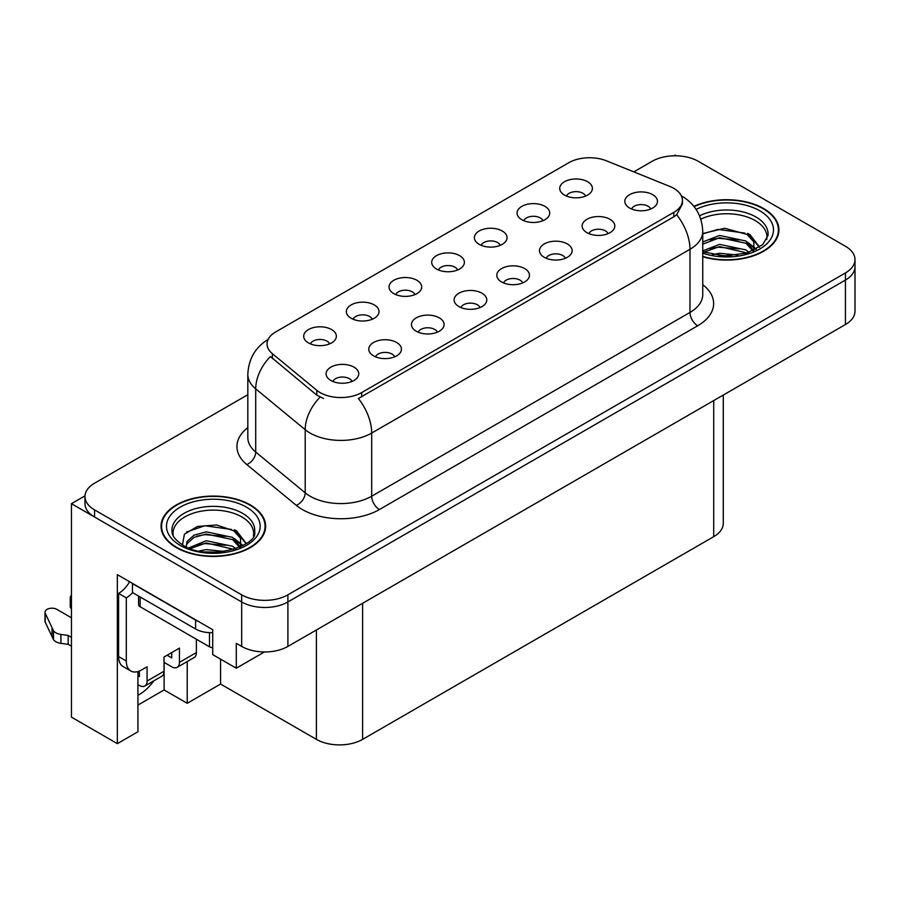 <?xml version="1.0" encoding="UTF-8"?>
<svg xmlns="http://www.w3.org/2000/svg" width="900" height="900" viewBox="0 0 900 900"><rect width="100%" height="100%" fill="white"/><g stroke="black" fill="none" stroke-linecap="round" stroke-linejoin="round"><path stroke-width="1.35" d="M650.711 208.991A9.799 5.659 0 0 0 648.079 206.235A9.799 5.659 0 0 0 638.426 204.806A9.799 5.659 0 0 0 631.586 208.991M652.702 194.681A16.335 9.439 0 0 0 631.766 193.624A16.335 9.439 0 0 0 626.355 205.346A16.335 9.439 0 0 0 629.595 208.024A16.335 9.439 0 0 0 655.942 205.346A16.335 9.439 0 0 0 652.702 194.681M500.276 245.329A9.799 5.659 0 0 0 497.644 242.572A9.799 5.659 0 0 0 487.98 241.144A9.799 5.659 0 0 0 481.151 245.329M502.267 231.007A16.335 9.439 0 0 0 481.331 229.961A16.335 9.439 0 0 0 475.909 241.684A16.335 9.439 0 0 0 479.16 244.35A16.335 9.439 0 0 0 505.507 241.684A16.335 9.439 0 0 0 502.267 231.007M542.947 220.691A9.799 5.659 0 0 0 540.315 217.935A9.799 5.659 0 0 0 530.663 216.506A9.799 5.659 0 0 0 523.822 220.691M544.939 206.37A16.335 9.439 0 0 0 524.002 205.324A16.335 9.439 0 0 0 518.591 217.046A16.335 9.439 0 0 0 521.831 219.713A16.335 9.439 0 0 0 548.179 217.046A16.335 9.439 0 0 0 544.939 206.37M372.251 319.241A9.799 5.659 0 0 0 369.619 316.485A9.799 5.659 0 0 0 359.966 315.056A9.799 5.659 0 0 0 353.126 319.241M374.243 304.92A16.335 9.439 0 0 0 353.306 303.874A16.335 9.439 0 0 0 347.895 315.596A16.335 9.439 0 0 0 351.135 318.262A16.335 9.439 0 0 0 377.483 315.596A16.335 9.439 0 0 0 374.243 304.92M480.015 307.553A9.799 5.659 0 0 0 477.382 304.785A9.799 5.659 0 0 0 467.73 303.356A9.799 5.659 0 0 0 460.89 307.553M482.006 293.231A16.335 9.439 0 0 0 461.07 292.174A16.335 9.439 0 0 0 455.659 303.896A16.335 9.439 0 0 0 458.899 306.574A16.335 9.439 0 0 0 485.246 303.896A16.335 9.439 0 0 0 482.006 293.231M394.673 356.827A9.799 5.659 0 0 0 392.04 354.06A9.799 5.659 0 0 0 382.376 352.631A9.799 5.659 0 0 0 375.536 356.827M396.664 342.506A16.335 9.439 0 0 0 375.716 341.449A16.335 9.439 0 0 0 370.305 353.171A16.335 9.439 0 0 0 373.545 355.849A16.335 9.439 0 0 0 399.904 353.171A16.335 9.439 0 0 0 396.664 342.506M585.619 196.054A9.799 5.659 0 0 0 582.986 193.297A9.799 5.659 0 0 0 573.334 191.869A9.799 5.659 0 0 0 566.494 196.054M587.61 181.732A16.335 9.439 0 0 0 566.674 180.686A16.335 9.439 0 0 0 561.262 192.409A16.335 9.439 0 0 0 564.502 195.075A16.335 9.439 0 0 0 590.85 192.409A16.335 9.439 0 0 0 587.61 181.732M522.686 282.904A9.799 5.659 0 0 0 520.054 280.148A9.799 5.659 0 0 0 510.401 278.719A9.799 5.659 0 0 0 503.561 282.904M524.678 268.594A16.335 9.439 0 0 0 503.741 267.536A16.335 9.439 0 0 0 498.33 279.259A16.335 9.439 0 0 0 501.57 281.936A16.335 9.439 0 0 0 527.929 279.259A16.335 9.439 0 0 0 524.678 268.594M608.04 233.629A9.799 5.659 0 0 0 605.408 230.873A9.799 5.659 0 0 0 595.744 229.444A9.799 5.659 0 0 0 588.915 233.629M610.031 219.319A16.335 9.439 0 0 0 589.095 218.261A16.335 9.439 0 0 0 583.673 229.984A16.335 9.439 0 0 0 586.924 232.661A16.335 9.439 0 0 0 613.271 229.984A16.335 9.439 0 0 0 610.031 219.319M565.369 258.266A9.799 5.659 0 0 0 562.736 255.51A9.799 5.659 0 0 0 553.072 254.081A9.799 5.659 0 0 0 546.233 258.266M567.36 243.956A16.335 9.439 0 0 0 546.413 242.899A16.335 9.439 0 0 0 541.001 254.621A16.335 9.439 0 0 0 544.241 257.299A16.335 9.439 0 0 0 570.6 254.621A16.335 9.439 0 0 0 567.36 243.956M414.923 294.604A9.799 5.659 0 0 0 412.301 291.848A9.799 5.659 0 0 0 402.637 290.419A9.799 5.659 0 0 0 395.798 294.604M416.914 280.282A16.335 9.439 0 0 0 395.978 279.236A16.335 9.439 0 0 0 390.566 290.959A16.335 9.439 0 0 0 393.806 293.625A16.335 9.439 0 0 0 420.165 290.959A16.335 9.439 0 0 0 416.914 280.282M457.605 269.966A9.799 5.659 0 0 0 454.973 267.21A9.799 5.659 0 0 0 445.309 265.781A9.799 5.659 0 0 0 438.469 269.966M459.596 255.645A16.335 9.439 0 0 0 438.649 254.599A16.335 9.439 0 0 0 433.238 266.321A16.335 9.439 0 0 0 436.478 268.988A16.335 9.439 0 0 0 462.836 266.321A16.335 9.439 0 0 0 459.596 255.645M351.99 381.465A9.799 5.659 0 0 0 349.369 378.697A9.799 5.659 0 0 0 339.705 377.269A9.799 5.659 0 0 0 332.865 381.465M353.981 367.144A16.335 9.439 0 0 0 333.045 366.086A16.335 9.439 0 0 0 327.634 377.809A16.335 9.439 0 0 0 330.874 380.486A16.335 9.439 0 0 0 357.233 377.809A16.335 9.439 0 0 0 353.981 367.144M437.344 332.19A9.799 5.659 0 0 0 434.711 329.423A9.799 5.659 0 0 0 425.048 327.994A9.799 5.659 0 0 0 418.219 332.19M439.335 317.869A16.335 9.439 0 0 0 418.399 316.811A16.335 9.439 0 0 0 412.988 328.534A16.335 9.439 0 0 0 416.228 331.211A16.335 9.439 0 0 0 442.575 328.534A16.335 9.439 0 0 0 439.335 317.869M329.58 343.879A9.799 5.659 0 0 0 326.947 341.123A9.799 5.659 0 0 0 317.284 339.694A9.799 5.659 0 0 0 310.455 343.879M331.571 329.558A16.335 9.439 0 0 0 310.635 328.511A16.335 9.439 0 0 0 305.224 340.234A16.335 9.439 0 0 0 308.464 342.9A16.335 9.439 0 0 0 334.811 340.234A16.335 9.439 0 0 0 331.571 329.558M673.808 188.359A29.407 16.976 0 0 0 669.881 186.458L606.454 160.819A29.407 16.976 0 0 0 568.789 162.72L275.681 331.942A29.407 16.976 0 0 0 267.064 343.946A29.407 16.976 0 0 0 272.385 353.689L316.8 390.308A29.407 16.976 0 0 0 361.688 392.58L673.808 212.377A29.407 16.976 0 0 0 682.425 200.374A29.407 16.976 0 0 0 673.808 188.359M85.005 495.844L71.449 503.674L241.672 601.954A32.681 18.866 0 0 0 287.899 601.954L845.426 280.069A32.681 18.866 0 0 0 855 266.726A32.681 18.866 0 0 1 845.426 280.069L287.899 601.954A32.681 18.866 0 0 1 241.672 601.954L94.556 517.016A32.681 18.866 0 0 1 84.983 503.674L84.983 496.553A32.681 18.866 0 0 0 94.556 509.895L241.672 594.832A32.681 18.866 0 0 0 287.899 594.832L845.426 272.947A32.681 18.866 0 0 0 855 259.605A32.681 18.866 0 0 0 845.426 246.263L698.299 161.325A32.681 18.866 0 0 0 652.084 161.325L633.814 171.877M676.429 155.812L675.191 155.104L673.965 155.812M137.925 671.546L137.925 731.768L117.349 743.648L117.349 574.65L212.715 629.707L212.715 654.615L236.284 668.216L236.284 643.309L241.672 646.425A32.681 18.866 0 0 0 287.899 646.425L845.426 324.54A32.681 18.866 0 0 0 855 311.197L855 259.605M264.465 651.949L236.284 668.216M117.349 743.648L71.449 717.143L71.449 503.674M723.285 395.055L723.285 523.327A32.681 18.866 180 0 1 713.711 536.67L362.61 739.373A32.681 18.866 180 0 1 316.395 739.373L220.567 684.056L220.567 659.149M220.567 684.056L187.222 703.305L187.222 661.545M137.925 705.082L164.115 689.962L187.222 703.305M137.925 695.25A34.864 20.126 120 0 0 153.787 680.839M164.115 689.962L164.115 662.389M702.742 256.748A52.29 30.184 0 0 0 778.939 229.905A52.29 30.184 0 0 0 763.627 208.553A52.29 30.184 0 0 0 693.889 206.37M250.301 504.911A52.29 30.184 0 0 0 193.32 498.375A52.29 30.184 0 0 0 161.044 526.264A52.29 30.184 0 0 0 176.355 547.605A52.29 30.184 0 0 0 233.336 554.153A52.29 30.184 0 0 0 265.624 526.264A52.29 30.184 0 0 0 250.301 504.911M161.584 529.031A52.29 30.184 0 0 0 161.404 529.819M682.425 200.374L682.425 203.974L676.665 214.74L673.808 216.81L358.38 398.498A38.126 22.016 60 0 1 371.7 433.046A43.571 25.155 180 0 1 310.084 433.046A43.571 25.155 180 0 1 305.201 429.694L255.713 388.879A43.571 25.155 180 0 1 247.826 374.456L247.826 437.603A43.571 25.155 0 0 0 255.713 452.036L305.201 492.84A43.571 25.155 0 0 0 310.084 496.204A43.571 25.155 0 0 0 371.7 496.204L689.985 312.435A43.571 25.155 0 0 0 702.742 294.649L702.742 231.502A43.571 25.155 180 0 1 689.985 249.289A38.126 22.016 -120 0 0 676.665 214.74M323.404 398.498L316.8 395.156L270.405 356.535A38.126 25.504 129.5 0 0 255.713 388.879L255.713 452.036A10.89 7.29 -50.5 0 1 246.78 464.535A54.473 31.444 180 0 1 247.826 427.635M247.826 394.718L94.556 483.21A32.681 18.866 0 0 0 84.983 496.553M265.252 529.819A52.29 30.184 0 0 0 265.072 529.031M778.579 233.46A52.29 30.184 0 0 0 778.399 232.672M196.38 639.225L196.38 652.567L179.438 662.344A10.89 6.289 60 0 1 177.188 667.339A10.89 6.289 60 0 1 171.731 666.799L164.036 662.344M179.438 662.344L179.438 648.124L164.036 657.011L164.036 671.242L147.083 681.03L147.083 666.799L141.694 669.915A21.791 12.578 -60 0 1 130.804 670.995A21.791 12.578 -60 0 1 126.293 661.016L126.293 597.87L118.586 593.415A21.791 12.578 120 0 0 129.6 581.715M167.119 655.234L171.731 657.9L171.731 652.567M198.506 621.495A21.791 12.578 180 0 1 195.615 620.1L132.446 583.627A21.791 12.578 0 0 0 132.694 583.504M132.446 583.627L132.446 592.526L195.615 628.999A21.791 12.578 0 0 0 212.715 632.644M130.804 670.995L123.097 666.54A21.791 12.578 -60 0 1 118.586 656.572L118.586 593.415M132.626 592.627A21.791 12.578 -60 0 1 126.293 597.87M137.925 675.731L139.388 676.575L139.388 671.04M71.449 646.245L68.164 644.355L68.164 635.467L71.449 637.357M147.083 681.03A10.89 6.289 60 0 1 144.833 686.014A10.89 6.289 60 0 1 139.388 685.474L137.925 684.63M71.449 617.783L56.869 609.379A6.952 4.016 180 0 0 49.297 608.501A6.952 4.016 180 0 0 45 612.214A6.952 4.016 180 0 0 45.236 613.26L53.494 630.799A10.89 6.289 0 0 0 60.907 634.433L68.164 635.467M68.164 644.355L60.907 643.331L60.907 634.433M53.494 630.799L53.494 639.686L45.236 622.148A6.952 4.016 0 0 1 45 621.113L45 612.214M53.494 639.686A10.89 6.289 0 0 0 60.907 643.331M144.833 686.014L161.775 676.226A10.89 6.289 -120 0 0 164.036 671.242M52.031 627.896L52.031 636.784M177.188 667.339L194.13 657.551A10.89 6.289 -120 0 0 196.38 652.567M71.449 599.895A6.952 4.016 180 0 1 70.245 597.645A6.952 4.016 180 0 1 71.449 595.384M70.245 597.645L70.245 606.533A6.952 4.016 0 0 0 71.449 608.794M700.796 219.161A40.309 23.265 180 0 1 755.145 220.556A40.309 23.265 180 0 1 766.721 239.535M753.964 250.357L753.829 241.909L747.124 234.461L724.725 228.274L702.742 233.55M694.125 206.662A51.739 29.869 180 0 1 763.234 208.778A51.739 29.869 180 0 1 778.399 229.905A51.739 29.869 180 0 1 702.742 256.399M712.575 254.599L719.606 253.26L737.865 255.094M718.965 255.555L731.385 255.791M702.742 250.852L719.606 244.361L745.909 249.907L749.07 252.349M703.766 252.191L719.606 246.589L747.146 252.99M702.742 241.965L719.606 235.463L745.909 241.02L753.548 250.56M702.742 244.181L719.606 237.69L745.909 243.248L752.884 250.852M702.742 233.854L718.076 229.399L744.84 233.1M747.259 234.225L750.071 235.834L759.375 247.286M710.134 239.839L718.076 238.297L739.35 240.041M750.634 245.081L755.73 249.48M710.134 248.726L718.076 247.185L739.35 248.929M721.8 255.791L728.73 255.915M747.754 233.37L750.071 234.72L759.589 247.151M747.506 242.145L756.371 249.143M173.261 535.905A40.309 23.265 180 0 1 195.907 512.392A40.309 23.265 180 0 1 241.83 516.926A40.309 23.265 180 0 1 253.395 535.905M240.649 546.727L240.502 538.267L233.809 530.82L216.585 524.981L197.46 526.466L184.388 534.217L182.498 544.86M249.919 505.136A51.739 29.869 180 0 1 265.072 526.264A51.739 29.869 180 0 1 233.134 553.86A51.739 29.869 180 0 1 176.737 547.391A51.739 29.869 180 0 1 161.584 526.264A51.739 29.869 180 0 1 193.534 498.668A51.739 29.869 180 0 1 249.919 505.136M199.249 550.957L206.28 549.619L224.55 551.464M205.65 551.914L218.07 552.161M188.741 547.909L206.28 540.72L232.583 546.278L235.755 548.719M190.451 548.55L206.28 542.947L233.831 549.349M186.289 546.851L187.02 541.462L194.074 535.151L206.28 531.832L232.583 537.379L240.221 546.919M186.176 546.289L187.02 543.69L194.074 537.379L206.28 534.049L232.583 539.606L239.558 547.222M138.555 596.059L138.555 604.53A5.445 3.15 0 0 0 140.153 606.758L209.475 646.785A5.445 3.15 0 0 0 212.715 647.685M186.502 532.035L204.761 525.757L231.525 529.459M233.944 530.595L236.756 532.192L246.06 543.656M196.808 536.197L204.761 534.656L226.035 536.4M237.308 541.451L242.415 545.839M196.808 545.096L204.761 543.555L226.035 545.299M208.485 552.15L215.404 552.274M234.439 529.74L236.756 531.079L246.263 543.51M234.191 538.504L243.045 545.501M845.426 324.54L845.426 272.947M287.899 646.425L287.899 594.832M241.672 646.425L241.672 594.832M362.61 739.373L362.61 603.293M713.711 536.67L713.711 400.59M316.395 739.373L316.395 629.966M272.385 353.689L272.385 358.537M316.8 390.308L316.8 395.156M361.688 392.58L361.688 397.012M673.808 212.377L673.808 216.81M379.406 509.535A10.89 6.289 60 0 1 371.7 496.204L371.7 433.046L689.985 249.289L689.985 312.435A10.89 6.289 60 0 0 697.691 325.777L379.406 509.535A54.473 31.444 180 0 1 302.377 509.535A54.473 31.444 180 0 1 296.269 505.339L246.78 464.535M320.051 397.181A38.126 25.504 129.5 0 0 305.201 429.694L305.201 492.84A10.89 7.29 -50.5 0 1 296.269 505.339M702.742 284.681A54.473 31.444 180 0 1 697.691 325.777M94.556 509.895L94.556 517.016M195.615 620.1L195.615 628.999M126.293 661.016L118.586 656.572M45.236 613.26L45.236 622.148M699.548 215.82A41.422 23.918 180 0 1 755.944 216.99A41.422 23.918 180 0 1 767.97 235.609L762.66 244.688L746.876 253.069L724.455 255.915L702.742 251.809M696.094 209.396A46.845 27.045 180 0 1 759.769 210.78A46.845 27.045 180 0 1 763.639 246.487A46.845 27.045 180 0 1 702.742 253.159M755.134 220.59A42.48 24.525 180 0 1 755.899 221.006M172.013 531.979A41.422 23.918 180 0 1 196.121 508.511A41.422 23.918 180 0 1 242.618 513.349A41.422 23.918 180 0 1 254.644 531.979C258.424 545.962 207.011 561.735 182.936 545.119C171.236 537.368 172.395 532.868 172.013 531.979M246.454 507.139A46.845 27.045 180 0 1 246.454 545.389A46.845 27.045 180 0 1 180.214 545.389A46.845 27.045 180 0 1 180.214 507.139A46.845 27.045 180 0 1 246.454 507.139M241.808 516.96A42.48 24.525 180 0 1 242.584 517.365M209.475 646.785L209.475 632.644M140.153 606.758L140.153 596.97M702.742 231.502C702.011 215.831 695.126 204.086 682.087 196.256L681.356 195.851M268.493 339.21C255.454 347.04 248.569 358.785 247.826 374.456M778.399 229.905L778.399 234.248M265.072 526.264L265.072 530.606M161.584 526.264L161.584 530.606"/></g></svg>

